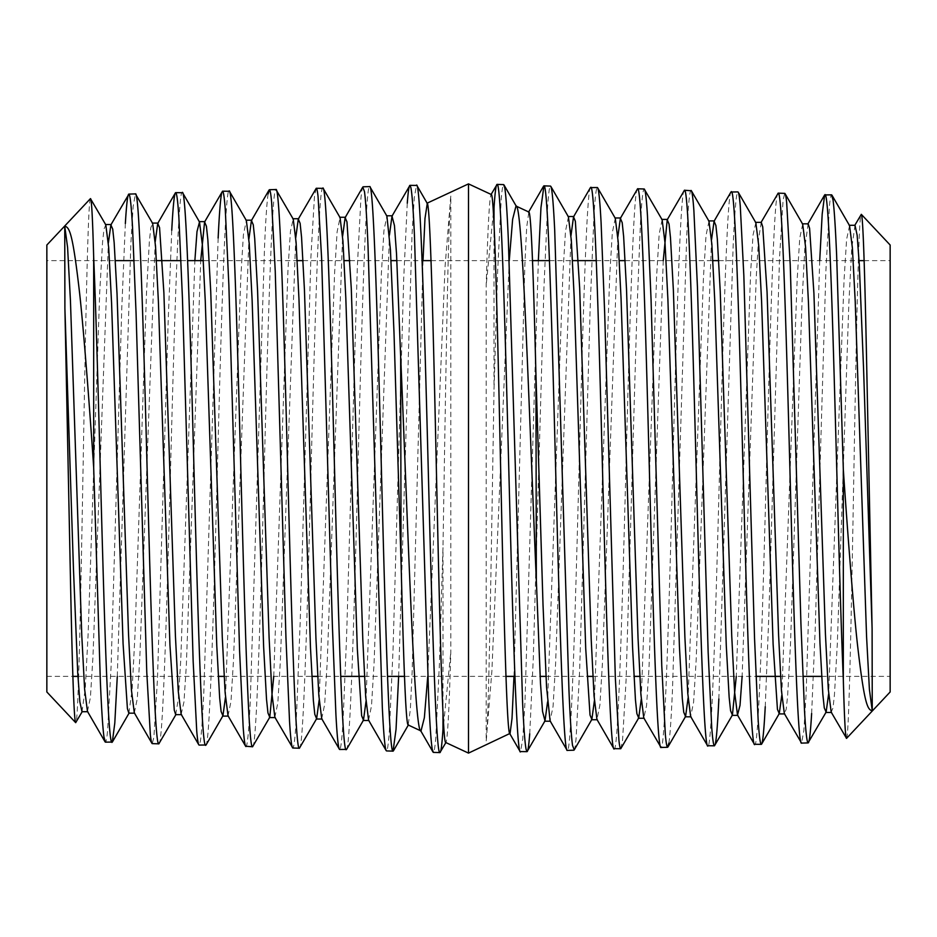 <?xml version="1.0" encoding="UTF-8"?>
<svg xmlns="http://www.w3.org/2000/svg" width="937" height="937" viewBox="0 0 937 937"><rect width="100%" height="100%" fill="white"/><g stroke="black" fill="none" stroke-linecap="round" stroke-linejoin="round"><path stroke-width="0.7" stroke-dasharray="4.68 3.51" d="M513.991 676.373L524.849 265.019L526.676 227.34L528.831 212.02M468.5 753.114L468.5 183.886M509.248 260.627L491.878 671.29L486.198 740.921L486.198 285.035C487.861 225.407 489.559 195.224 491.257 194.498L491.117 194.427M819.711 260.627L806.113 693.86L803.864 730.473L801.58 743.111M811.641 713.502L815.213 629.114L825.919 270.161L829.479 205.59C830.194 198.41 830.896 194.837 831.587 194.861M778.178 193.163C774.243 189.227 770.366 321.532 766.431 468.898C762.554 616.195 758.63 748.241 754.742 744.564M765.248 706.732L768.82 615.96L779.525 257.851L783.086 200.003L784.737 193.385M714.462 745.805L715.282 744.107M731.317 191.71C727.405 187.775 723.516 320.606 719.593 468.652C715.716 616.815 711.769 749.741 707.903 746.028M718.855 698.967L733.132 246.22C734.315 219.633 735.51 202.697 736.693 195.388L737.887 191.921M684.455 190.246C680.578 186.276 676.643 319.95 672.743 468.875C668.854 617.729 664.919 751.193 661.053 747.48M668.889 743.135C670.084 735.135 671.279 717.508 672.461 690.241L686.739 235.316C687.922 210.86 689.117 196.348 690.311 191.769L691.037 190.457M620.762 748.722L622.496 741.097L626.068 680.578L636.773 315.956L640.346 225.196C641.529 203.036 642.723 191.031 643.918 189.169A276.333 7.391 89.7 0 1 644.188 188.993M637.605 188.782C633.728 184.776 629.781 319.119 625.904 468.781C621.992 618.455 618.08 752.692 614.203 748.944M573.912 750.162C574.65 750.092 575.377 746.039 576.114 738.005L579.675 669.99L590.38 301L593.953 215.908C595.077 197.11 596.213 187.658 597.337 187.529M590.767 187.33C586.878 183.312 582.931 318.275 579.066 468.711C575.131 619.193 571.254 754.168 567.342 750.396M538.353 260.627L524.966 702.469L522.729 739.199L520.492 751.861M529.721 733.835L533.282 658.524L543.987 286.535L547.559 207.487C548.543 193.268 549.515 186.123 550.487 186.088M46.85 260.627L46.85 676.373L46.85 260.627L115.38 260.627M134.143 260.627L156.444 260.627M181.04 260.627L187.611 260.627M203.364 260.627L297.205 260.627M303.061 260.627L344.113 260.627M349.969 260.627L391.034 260.627M396.89 260.627L422.072 260.627M431.02 260.627L532.497 260.627M549.469 260.627L572.53 260.627M596.283 260.627L619.31 260.627M625.166 260.627L712.881 260.627M718.738 260.627L859.077 260.627M864.125 260.627L890.15 260.627L890.15 676.373L890.15 260.627M46.85 676.373L72.875 676.373M77.923 676.373L218.262 676.373M224.119 676.373L311.834 676.373M317.69 676.373L340.717 676.373M364.47 676.373L387.531 676.373M404.503 676.373L505.98 676.373M514.928 676.373L540.11 676.373M545.966 676.373L587.03 676.373M592.887 676.373L633.939 676.373M639.795 676.373L755.96 676.373M780.556 676.373L802.857 676.373M821.62 676.373L890.15 676.373M423.009 260.627L412.151 671.981L410.324 709.66L408.169 724.98M427.752 676.373L445.122 265.71L450.802 196.079L450.802 651.965C449.139 711.593 447.441 741.776 445.743 742.502L445.883 742.572M117.289 676.373L130.887 243.14L133.136 206.527L135.42 193.889M125.359 223.498L121.787 307.886L111.081 666.839L107.521 731.41C106.806 738.59 106.104 742.163 105.412 742.139M158.821 743.837C162.757 747.773 166.634 615.468 170.569 468.102C174.446 320.805 178.37 188.759 182.258 192.436M171.752 230.268L168.18 321.04L157.475 679.149L153.914 736.997L152.262 743.615M222.537 191.195L221.718 192.893M205.683 745.29C209.595 749.225 213.484 616.394 217.407 468.348C221.284 320.185 225.231 187.259 229.096 190.972M218.145 238.033L203.868 690.78C202.685 717.367 201.49 734.303 200.307 741.612L199.112 745.079M252.545 746.754C256.422 750.724 260.357 617.05 264.257 468.125C268.146 319.271 272.081 185.807 275.946 189.52M268.111 193.865C266.916 201.865 265.721 219.492 264.539 246.759L250.261 701.684C249.078 726.14 247.883 740.652 246.689 745.231L245.962 746.543M316.237 188.278L314.504 195.903L310.932 256.422L300.227 621.044L296.654 711.804C295.471 733.964 294.277 745.969 293.082 747.831A276.333 7.391 -90.3 0 1 292.812 748.007M299.395 748.218C303.272 752.224 307.219 617.881 311.096 468.219C315.008 318.545 318.92 184.308 322.796 188.056M363.087 186.838C362.35 186.908 361.623 190.961 360.886 198.995L357.325 267.01L346.62 636L343.047 721.092C341.923 739.89 340.787 749.342 339.662 749.471M346.233 749.67C350.122 753.688 354.069 618.725 357.934 468.289C361.869 317.807 365.746 182.832 369.658 186.604M398.647 676.373L412.034 234.531L414.271 197.801L416.508 185.139M407.279 203.165L403.718 278.476L393.013 650.465L389.441 729.513C388.457 743.732 387.485 750.877 386.512 750.912M46.85 245.025L46.85 691.974M443.623 724.336L450.802 651.965M81.987 711.71L85.267 688.625L88.148 633.459L99.662 293.668L102.543 242.472L103.984 229.085L105.811 224.868M128.849 713.174L132.117 689.937L134.998 634.443L146.512 292.731L149.381 241.196L150.822 227.679L152.661 223.416M175.699 714.638L178.44 698.135L180.782 659.437L194.873 260.627M225.466 697.257L240.844 276.579L243.409 234.742L246.361 220.523M273.745 676.373L288.046 268.064L290.435 231.369L293.211 219.059M319.177 699.951L334.544 274.19L337.109 231.884L340.061 217.595M366.027 701.298L381.406 273.03L383.959 230.479L386.911 216.119M90.456 198.621C88.055 197.742 85.642 321.906 83.182 462.14C80.723 601.624 78.228 729.021 75.674 722.65M87.446 711.37L90.409 697.55L92.974 656.544L108.352 243.105M134.307 712.823L137.259 698.861L139.824 657.61L155.202 241.758M181.157 714.299L183.957 701.977L186.346 665.422L200.729 260.627M228.019 715.774L230.97 701.544L233.536 659.777L248.902 239.076M274.869 717.238L277.82 702.949L280.374 660.936L295.752 237.729M321.719 718.714L324.659 704.401L327.224 662.166L342.591 236.382M368.569 720.155L371.509 705.819L374.074 663.361L389.441 235.035M450.802 196.079C448.155 216.072 445.59 391.455 442.99 547.056L439.406 664.38L435.834 737.021C435.014 747.187 434.194 752.306 433.362 752.352M442.99 712.717L442.99 547.653M890.15 691.974L890.15 245.025M493.377 212.664L486.198 285.035M855.012 225.29L851.733 248.375L848.852 303.541L837.338 643.332L834.457 694.528L833.016 707.915L831.189 712.132M808.151 223.826L804.883 247.063L802.002 302.557L790.488 644.269L787.619 695.804L786.178 709.321L784.339 713.584M761.301 222.362L758.56 238.865L756.218 277.563L742.127 676.373M711.534 239.743L696.156 660.421L693.591 702.258L690.639 716.477M663.255 260.627L648.954 668.936L646.565 705.631L643.789 717.941M617.823 237.049L602.456 662.81L599.891 705.116L596.939 719.405M570.973 235.702L555.594 663.97L553.041 706.521L550.089 720.881M846.544 738.379C848.945 739.258 851.358 615.094 853.818 474.86C856.277 335.376 858.772 207.979 861.326 214.35M849.554 225.63L846.591 239.45L844.026 280.456L828.648 693.895M802.693 224.177L799.741 238.139L797.176 279.39L781.798 695.242M755.843 222.701L753.043 235.023L750.654 271.578L736.271 676.373M708.981 221.226L706.029 235.456L703.464 277.223L688.098 697.924M662.131 219.762L659.179 234.051L656.626 276.064L641.248 699.271M615.281 218.286L612.341 232.599L609.776 274.834L594.409 700.618M568.431 216.845L565.491 231.181L562.926 273.639L547.559 701.965M486.198 740.921C488.845 720.928 491.41 545.545 494.01 389.944L497.594 272.62L501.166 199.979C501.986 189.813 502.806 184.694 503.637 184.648M494.01 224.283L494.01 389.347"/><path stroke-width="1.41" d="M503.637 184.624L504.738 187.716C505.921 194.72 507.116 211.657 508.299 238.537L522.577 702.106C523.771 727.944 524.954 743.767 526.149 749.553L527.062 751.65L520.14 751.568L509.728 733.566L468.5 753.114L445.743 742.502C442.686 744.692 439.57 616.394 436.431 471.838C433.316 328.243 430.153 198.129 426.967 203.247L468.5 183.886L491.257 194.498C494.314 192.308 497.43 320.606 500.569 465.162C503.684 608.757 506.847 738.871 510.033 733.753L512.012 718.515L513.991 676.373M566.99 750.104L550.089 720.881L546.552 686.985L543.015 604.763L535.941 374.531C533.563 279.179 531.174 211.844 528.831 212.02L515.982 206.035L512.633 219.293L509.248 260.627M535.941 374.531L536.339 580.436C529.323 418.523 522.659 200.869 515.982 206.035M854.614 225.63L861.326 214.35L890.15 245.025L890.15 691.974L846.544 738.379C845.467 738.918 844.389 719.335 843.323 679.653L843.323 469.566C846.017 509.775 852.424 598.532 857.332 643.356C864.23 703.453 867.334 709.742 872.253 710.785L869.407 689.503L866.573 636.586L855.223 301.62L852.389 247.86L849.554 225.63L831.939 195.165M861.326 214.35C863.059 215.17 864.874 275.525 866.643 362.959L872.101 628.645L872.253 710.785M802.295 223.826L808.151 223.826L809.591 228.347L813.913 293.164L825.427 634.056L828.308 689.386L831.189 712.132L846.544 738.379M811.641 713.502C810.482 732.875 809.322 742.678 808.162 742.9L801.58 743.111C797.703 747.035 793.756 615.035 789.879 468.031C785.956 321.133 782.067 189.508 778.178 193.163L784.737 193.373C785.37 193.409 786.014 196.442 786.658 202.509L790.231 264.773L800.936 623.866L804.508 710.597C805.691 731.422 806.886 742.186 808.069 742.889L826.118 712.132L824.279 707.903L822.85 694.481L819.969 643.204L808.455 302.44L805.574 247.028L802.693 224.177L785.077 193.701M843.323 469.472L836.624 254.958C835.429 227.293 834.235 209.021 833.052 200.131L831.587 194.849L824.665 194.931L822.194 213.999L819.711 260.627M742.127 676.373L740.007 705.374L737.501 715.036L754.39 744.259L761.312 744.365A272.866 7.332 90.3 0 0 761.652 744.06A272.866 7.332 90.3 0 0 761.676 744.013C762.87 741.565 764.053 729.138 765.248 706.732M778.178 193.163L760.903 222.701M691.037 190.445L691.037 190.445C691.974 190.562 692.923 197.215 693.872 210.415L697.444 287.015L708.149 652.328L711.722 727.323C712.635 739.598 713.549 745.758 714.462 745.805L732.418 715.036L730.591 710.808L729.15 697.269L726.269 645.382L714.744 300.285L711.862 244.229L708.981 221.226L691.377 190.761L684.455 190.246L667.226 219.75L663.255 260.627M714.462 745.817L707.552 745.723L690.639 716.477L687.77 693.368L684.888 637.09L673.363 290.025L670.482 237.729L669.041 224.06L667.226 219.75M737.887 191.909L730.954 192.015L714.064 221.226L711.534 239.743M715.282 744.107C716.477 738.918 717.66 723.868 718.855 698.967M667.612 747.281L661.053 747.48C657.118 751.451 653.241 617.553 649.329 468.324C645.417 319.002 641.529 185.046 637.605 188.782L644.188 188.993C645.288 189.204 646.389 198.175 647.479 215.92L651.051 299.383L661.756 665.75L665.329 734.327C666.09 742.936 666.851 747.246 667.612 747.246L668.889 743.135M620.762 748.722L638.718 717.941L636.879 713.654L635.45 699.88L632.569 647.35L621.044 298.247L618.162 241.559L615.281 218.286L597.525 187.623C598.708 188.969 599.903 200.588 601.086 222.456L604.658 312.525L615.363 678.564L618.935 740.394C619.533 745.946 620.142 748.722 620.762 748.722L613.84 748.64L596.939 719.405L594.058 695.98L591.188 639.069L579.675 288.104L575.353 221.237L573.526 216.845L570.973 235.702M637.605 188.782L620.376 218.298L617.823 237.049M573.912 750.197L567.342 750.396C563.43 754.414 559.553 619.099 555.618 468.289C551.741 317.42 547.805 182.083 543.928 185.866L550.487 186.076L551.132 187.131C552.315 191.335 553.509 205.625 554.692 229.998L568.97 690.698C570.164 718.691 571.347 736.951 572.542 745.477L574.252 749.858M597.525 187.623A277.586 7.344 89.7 0 0 597.337 187.529L590.427 187.611L573.526 216.845M529.721 733.835C528.831 745.571 527.953 751.509 527.062 751.638L545.006 720.869L542.546 711.464L540.473 683.12L536.339 580.436M543.928 185.866L540.965 207.616L538.353 260.627M843.323 679.653C840.243 609.319 837.233 481.665 834.153 376.018C831.142 269.329 828.039 193.163 825.028 194.627M801.58 743.111L784.339 713.584L781.47 690.756L778.588 635.11L767.063 292.086L762.741 226.906L761.301 222.362L755.445 222.362M737.887 191.944C738.684 192.026 739.48 196.688 740.265 205.941L743.837 275.466L754.543 638.343L758.115 719.393C759.181 735.932 760.247 744.259 761.312 744.353M754.742 744.564C750.842 748.499 746.906 615.925 743.029 468.172C739.106 320.442 735.229 188.021 731.317 191.71M707.903 746.028C703.98 749.987 700.068 616.663 696.179 468.149C692.244 319.646 688.39 186.533 684.455 190.246M644.188 188.993L662.131 219.762L665.012 242.859L667.894 299.231L679.419 646.378L682.3 698.58L683.741 712.237L685.568 716.489L667.952 746.953M661.053 747.48L643.789 717.941L640.908 694.668L638.038 638.074L626.513 289.1L623.632 236.464L622.203 222.666L620.376 218.298M614.203 748.944C610.268 752.95 606.391 618.186 602.468 468.09C598.579 318.088 594.667 183.582 590.767 187.33M550.487 186.076L551.132 187.131M503.637 184.612L497.078 184.413L490.965 194.685M520.492 751.861C516.592 755.89 512.68 619.849 508.768 468.242C504.891 316.636 500.944 180.595 497.078 184.413C496.036 184.46 495.017 192.296 494.01 207.897L493.377 212.664M115.38 260.627L134.143 260.627M156.444 260.627L181.04 260.627M187.611 260.627L203.364 260.627M297.205 260.627L303.061 260.627M344.113 260.627L349.969 260.627M391.034 260.627L396.89 260.627M422.072 260.627L431.02 260.627M532.497 260.627L549.469 260.627M572.53 260.627L596.283 260.627M619.31 260.627L625.166 260.627M712.881 260.627L718.738 260.627M859.077 260.627L864.125 260.627M72.875 676.373L77.923 676.373M218.262 676.373L224.119 676.373M311.834 676.373L317.69 676.373M340.717 676.373L364.47 676.373M387.531 676.373L404.503 676.373M505.98 676.373L514.928 676.373M540.11 676.373L545.966 676.373M587.03 676.373L592.887 676.373M633.939 676.373L639.795 676.373M755.96 676.373L780.556 676.373M802.857 676.373L821.62 676.373M433.362 752.376L432.262 749.284C431.079 742.28 429.884 725.343 428.701 698.463L414.423 234.894C413.229 209.056 412.046 193.233 410.851 187.447L409.937 185.35L416.86 185.432L427.272 203.434L424.988 218.485L423.009 260.627M370.01 186.896L386.911 216.119L390.448 250.015L393.985 332.237L401.059 562.469C403.437 657.821 405.826 725.156 408.169 724.98L421.018 730.965L424.367 717.707L427.752 676.373M401.059 562.469L400.661 356.564C407.677 518.477 414.341 736.131 421.018 730.965M82.386 711.37L75.674 722.65L46.85 691.974L46.85 245.025L90.456 198.621C91.533 198.082 92.611 217.665 93.677 257.347L93.677 467.434C90.983 427.225 84.576 338.468 79.668 293.644C72.77 233.547 69.666 227.258 64.747 226.215L67.593 247.497L70.427 300.414L81.777 635.38L84.611 689.14L87.446 711.37L105.061 741.835M75.674 722.65C73.941 721.83 72.126 661.475 70.357 574.041L64.899 308.355L64.747 226.215M134.705 713.174L128.849 713.174L127.409 708.653L123.087 643.836L111.573 302.944L108.692 247.614L105.811 224.868L90.456 198.621M125.359 223.498C126.518 204.125 127.678 194.322 128.837 194.1L135.42 193.889C139.297 189.965 143.244 321.965 147.121 468.968C151.044 615.867 154.933 747.492 158.821 743.837L152.262 743.627C151.63 743.591 150.986 740.558 150.342 734.491L146.769 672.227L136.064 313.134L132.492 226.403C131.309 205.578 130.114 194.814 128.931 194.111L110.882 224.868L112.721 229.096L114.15 242.519L117.031 293.796L128.545 634.56L131.426 689.972L134.307 712.823L151.923 743.299M93.677 467.528L100.376 682.042C101.571 709.707 102.765 727.979 103.948 736.869L105.412 742.151L112.335 742.069L114.806 723.001L117.289 676.373M194.873 260.627L196.993 231.626L199.499 221.964L182.61 192.741L175.687 192.635A272.866 7.332 -89.7 0 0 175.348 192.94A272.866 7.332 -89.7 0 0 175.324 192.987C174.13 195.435 172.947 207.862 171.752 230.268M158.821 743.837L176.097 714.299M245.962 746.555L245.962 746.555C245.025 746.438 244.077 739.785 243.128 726.585L239.556 649.985L228.851 284.672L225.278 209.677C224.365 197.402 223.451 191.242 222.537 191.195L204.582 221.964L206.409 226.192L207.85 239.731L210.731 291.618L222.256 636.715L225.138 692.771L228.019 715.774L245.623 746.239L252.545 746.754L269.774 717.25L273.745 676.373M222.537 191.183L229.448 191.277L246.361 220.523L249.23 243.632L252.112 299.91L263.637 646.975L266.518 699.271L267.959 712.94L269.774 717.25M199.112 745.091L206.046 744.985L222.936 715.774L225.466 697.257M221.718 192.893C220.523 198.082 219.34 213.132 218.145 238.033M269.387 189.719L275.946 189.52C279.882 185.549 283.759 319.447 287.671 468.676C291.583 617.998 295.471 751.954 299.395 748.218L292.812 748.007C291.712 747.796 290.611 738.824 289.521 721.08L285.949 637.617L275.244 271.25L271.671 202.673C270.91 194.064 270.149 189.754 269.387 189.754L268.111 193.865M316.237 188.278L298.282 219.059L300.121 223.346L301.55 237.12L304.431 289.65L315.956 638.753L318.838 695.441L321.719 718.714L339.475 749.377C338.292 748.031 337.097 736.412 335.914 714.544L332.342 624.475L321.637 258.436L318.065 196.606C317.467 191.054 316.858 188.278 316.237 188.278L323.16 188.36L340.061 217.595L342.942 241.02L345.812 297.931L357.325 648.896L361.647 715.763L363.474 720.155L366.027 701.298M299.395 748.218L316.624 718.702L319.177 699.951M363.087 186.803L369.658 186.604C373.57 182.586 377.447 317.901 381.382 468.711C385.259 619.58 389.195 754.917 393.072 751.134L386.512 750.924L385.868 749.869C384.685 745.665 383.491 731.375 382.308 707.002L368.03 246.302C366.835 218.309 365.653 200.049 364.458 191.523L362.748 187.142M339.475 749.377A277.586 7.344 -90.3 0 0 339.662 749.471L346.573 749.389L363.474 720.155M407.279 203.165C408.169 191.429 409.047 185.491 409.937 185.362L391.994 216.131L394.454 225.536L396.527 253.88L400.661 356.564M393.072 751.134L396.035 729.384L398.647 676.373M93.677 257.347C96.757 327.681 99.767 455.335 102.847 560.982C105.858 667.671 108.961 743.837 111.971 742.373M135.42 193.889L152.661 223.416L155.53 246.244L158.412 301.89L169.937 644.914L174.259 710.094L175.699 714.638L181.555 714.638M199.112 745.056C198.316 744.974 197.52 740.312 196.735 731.059L193.163 661.534L182.457 298.657L178.885 217.607C177.819 201.068 176.753 192.741 175.687 192.647M182.258 192.436C186.158 188.501 190.094 321.075 193.971 468.828C197.894 616.558 201.771 748.979 205.683 745.29M229.096 190.972C233.02 187.013 236.932 320.337 240.821 468.851C244.756 617.354 248.61 750.467 252.545 746.754M292.812 748.007L274.869 717.238L271.988 694.141L269.106 637.769L257.581 290.622L254.7 238.42L253.259 224.763L251.432 220.511L269.048 190.047M275.946 189.52L293.211 219.059L296.092 242.332L298.962 298.926L310.487 647.9L313.368 700.536L314.797 714.334L316.624 718.702M322.796 188.056C326.732 184.05 330.609 318.814 334.532 468.91C338.421 618.912 342.333 753.418 346.233 749.67M386.512 750.924L385.868 749.869M433.362 752.388L439.921 752.587L446.035 742.315M416.508 185.139C420.408 181.11 424.32 317.151 428.232 468.758C432.109 620.364 436.056 756.405 439.921 752.587C440.964 752.54 441.983 744.704 442.99 729.103L443.623 724.336M64.899 308.355L73.449 568.759L77.724 672.836L79.856 701.79L81.987 711.71L87.844 711.71M199.499 221.964L202.38 244.92L205.262 300.894L216.787 645.98L219.668 697.948L221.109 711.523L222.936 715.774M108.352 243.105L110.882 224.868M155.202 241.758L157.732 223.404L159.559 227.632L163.881 292.672L175.406 635.637L178.276 691.365L181.157 714.299L198.773 744.763M200.729 260.627L204.582 221.964M248.902 239.076L251.432 220.511M295.752 237.729L298.282 219.059M342.591 236.382L345.144 217.595L346.971 221.928L351.293 288.655L362.806 639.678L365.688 696.706L368.569 720.155L386.173 750.619M389.441 235.035L391.994 216.131M442.99 729.103L442.99 712.717M468.5 183.886L468.5 753.114M872.101 628.645L863.551 368.241L859.276 264.164L857.144 235.21L855.012 225.29L849.156 225.29M737.501 715.036L734.62 692.08L731.738 636.106L720.213 291.02L717.332 239.052L715.891 225.477L714.064 221.226M828.648 693.895L826.118 712.132M781.798 695.242L779.268 713.596L777.441 709.368L773.119 644.328L761.594 301.363L758.724 245.635L755.843 222.701L738.227 192.237M736.271 676.373L732.418 715.036M688.098 697.924L685.568 716.489M641.248 699.271L638.718 717.941M594.409 700.618L591.856 719.405L590.029 715.072L585.707 648.345L574.194 297.322L571.312 240.294L568.431 216.845L550.827 186.381M547.559 701.965L545.006 720.869M494.01 207.897L494.01 224.283M408.473 724.793L393.423 750.83M129.247 712.823L112.335 742.069M157.732 223.404L175.348 192.94M345.144 217.595L362.748 187.131M420.514 730.415L433.023 752.071M105.424 224.529L111.28 224.529M152.262 223.076L158.119 223.076M199.112 221.624L204.969 221.624M222.549 716.102L228.405 716.102M245.962 220.183L251.819 220.183M269.399 717.578L275.255 717.578M292.824 218.731L298.68 218.731M316.237 719.03L322.094 719.03M339.674 217.267L345.53 217.267M363.087 720.483L368.944 720.483M386.524 215.791L392.38 215.791M528.527 212.207L543.577 186.17M807.753 224.177L824.665 194.931M779.268 713.596L761.652 744.06M591.856 719.405L574.252 749.869M516.486 206.585L503.977 184.929M831.576 712.471L825.72 712.471M784.737 713.924L778.881 713.924M737.887 715.376L732.031 715.376M714.451 220.898L708.595 220.898M691.037 716.817L685.181 716.817M667.601 219.422L661.745 219.422M644.176 718.269L638.32 718.269M620.762 217.97L614.906 217.97M597.326 719.733L591.47 719.733M573.912 216.517L568.056 216.517M550.476 721.209L544.62 721.209"/></g></svg>
